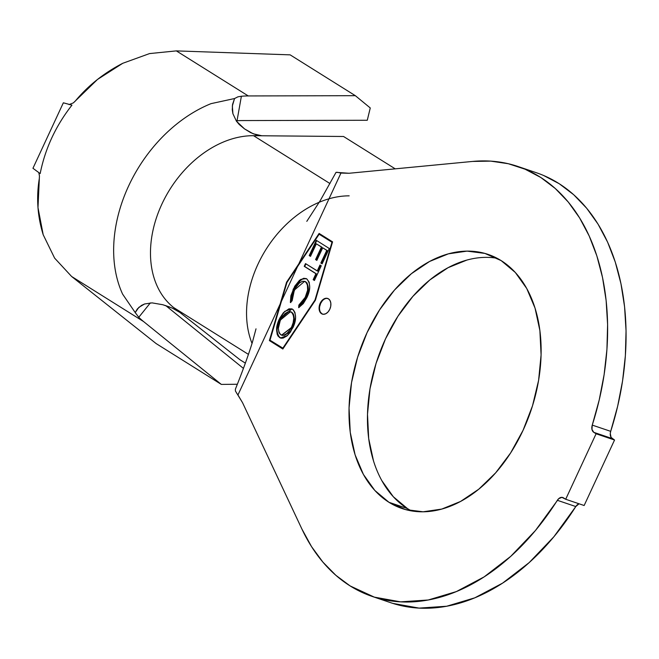 <?xml version="1.0" encoding="UTF-8"?>
<svg xmlns="http://www.w3.org/2000/svg" width="659" height="659" viewBox="0 0 659 659"><rect width="100%" height="100%" fill="white"/><g stroke="black" fill="none" stroke-linecap="round" stroke-linejoin="round"><path stroke-width="0.99" d="M327.877 298.527A8.262 5.585 -71.3 0 0 320.332 304.178A8.262 5.585 -71.3 0 0 322.004 313.865L321.543 313.709A8.262 5.585 108.7 0 1 319.928 303.857A8.262 5.585 108.7 0 1 327.647 298.445A8.262 5.585 108.7 0 1 328.446 298.824L326.345 298.239L324.039 298.873L321.88 300.636L320.192 303.255L319.236 306.336L319.154 309.401L319.961 311.987L321.543 313.709L323.643 314.294L325.95 313.651L328.108 311.888L329.797 309.269L330.752 306.196L330.834 303.132L330.019 300.537L328.446 298.824A8.262 5.585 108.7 0 1 330.052 308.667A8.262 5.585 108.7 0 1 322.342 314.088A8.262 5.585 108.7 0 1 321.543 313.709L322.004 313.865A8.262 5.585 -71.3 0 0 322.589 314.162M388.975 502.306A134.148 90.695 108.7 0 1 362.862 342.367A134.148 90.695 108.7 0 1 488.105 254.407A134.148 90.695 108.7 0 1 501.161 260.61L484.867 253.41L467.042 251.12L448.375 253.839L429.577 261.466L411.381 273.707L394.469 290.084L379.51 309.977L367.071 332.614L357.623 357.129L351.535 382.574L349.048 407.979L350.25 432.37L355.094 454.801L363.397 474.414L374.831 490.453L388.975 502.306L405.269 509.514L423.094 511.796L441.761 509.077L460.559 501.45L478.755 489.209L495.667 472.832L510.626 452.939L523.065 430.302L532.513 405.787L538.601 380.342L541.088 354.937L539.886 330.546L535.042 308.115L526.739 288.502L515.305 272.464L501.161 260.61A134.148 90.695 108.7 0 1 527.274 420.557A134.148 90.695 108.7 0 1 402.031 508.517A134.148 90.695 108.7 0 1 388.975 502.306L407.419 508.55L388.975 502.306M497.075 258.262A134.148 90.695 -71.3 0 0 378.752 355.358A134.148 90.695 -71.3 0 0 407.419 508.55A134.148 90.695 -71.3 0 0 411.504 510.906M392.764 603.38L419.058 608.109L446.678 606.239L474.801 597.828L502.586 583.133L529.202 562.58L553.848 536.797L575.793 506.549A6.606 4.465 -71.3 0 1 579.047 503.781L575.793 506.549L557.349 500.305A6.606 4.465 108.7 0 1 562.737 497.504A6.606 4.465 108.7 0 1 563.379 497.809L565.694 499.258L596.09 433.779L614.542 440.023L596.09 433.779L593.775 432.329L612.227 438.573L614.542 440.023L584.146 505.511L565.694 499.258L561.913 497.347L558.708 498.674L535.405 530.553L510.758 556.336L484.134 576.88L456.349 591.584L428.226 599.995L400.606 601.856L374.32 597.128L350.151 585.942A226.993 153.465 108.7 0 1 301.896 529.012L242.545 402.69L301.896 529.012L311.534 546.624L322.894 562.111L335.818 575.274L350.151 585.942A226.993 153.465 108.7 0 0 372.244 596.453L390.696 602.697A226.993 153.465 -71.3 0 0 575.793 506.549L557.349 500.305A226.993 153.465 108.7 0 1 372.244 596.453M256.013 328.833L252.339 342.474C247.99 356.354 242.331 371.931 235.378 389.205L235.403 390.976L242.545 402.69L237.948 394.955L280.124 304.096L269.383 340.588L269.844 340.744L281.401 301.352L297.506 266.656L319.154 234.225L331.988 242.265L314.994 300.002L282.802 348.224L269.968 340.192L286.962 282.447L319.154 234.225L332.416 242.397L319.154 234.225L332.408 242.405L331.988 242.265L314.994 300.002L282.802 348.224L283.255 348.38L269.968 340.192L269.844 340.744L282.892 348.916L269.383 340.588L282.835 349.015L315.389 300.249L332.573 241.861L319.121 233.434L298.774 263.913L340.95 173.062L349.039 173.268L472.519 161.439L349.039 173.268L336.041 172.337L320.233 200.616L306.806 221.35M317.21 270.973L305.512 263.6L304.236 266.335L315.941 273.707L313.157 279.68L314.417 280.47L321.262 265.775L320.002 264.984L317.21 270.973L317.671 271.129L320.414 265.239L317.671 271.129L305.512 263.6L304.236 266.335L315.941 273.707L313.157 279.68L314.417 280.47L321.262 265.775L320.002 264.984L317.21 270.973M292.612 309.285L289.004 308.799L283.469 312.613L279.861 317.984L277.406 324.253L276.615 329.492L277.184 334.319L278.139 336.23L281.261 338.191L283.181 338.075L287.003 335.917L290.347 332.194L294.145 324.698L295.594 317.276L294.952 312.498L293.354 309.87L291.698 308.849L284.721 311.369L279.268 319.187C275.627 326.889 275.717 333.001 279.54 337.54L280.487 338.001L287.522 335.464L292.991 327.548C296.575 319.87 296.451 313.783 292.612 309.285M306.855 297.679L308.791 292.547L309.697 287.225L309.211 282.274L306.855 278.971L303.89 278.255L299.524 280.281L294.713 286.245L290.891 295.743L290.355 302.456L292.118 300.833L292.53 295.405L295.38 288.082L299.268 283.106L302.423 281.286L304.738 281.377L306.583 282.802L307.374 284.383L307.638 290.117L304.919 298.189L302.646 301.723L298.856 305.076L298.659 307.679L303.305 303.593L306.855 297.679C310.653 289.886 310.653 283.65 306.855 278.971L305.817 278.469L300.652 279.465L293.222 289.136L290.355 302.456L292.118 300.833L294.367 290.075L304.598 281.327L305.43 281.722C308.56 285.479 308.61 290.537 305.562 296.904L298.856 305.076L298.659 307.679L306.855 297.679M316.32 240.329L309.219 255.577L310.496 256.376L316.345 243.814L321.435 247.01L315.579 259.58L316.847 260.379L322.704 247.809L326.757 250.362L320.851 263.04L322.127 263.847L329.286 248.492L316.32 240.329L309.219 255.577L310.496 256.376L316.345 243.814L321.435 247.01L315.579 259.58L316.847 260.379L322.704 247.809L326.757 250.362L320.851 263.04L322.127 263.847L329.286 248.492L316.32 240.329M38.807 172.584L39.449 175.92L37.991 207.643L43.189 234.719L54.623 258.122L71.617 276.483L156.125 343.57L221.333 384.411L143.563 321.543A129.518 94.229 -57.9 0 1 138.769 317.292L150.343 302.901L138.769 317.292L135.21 312.555L138.851 307.366L144.601 303.98L152.056 302.876L162.855 304.738L152.056 302.876L144.601 303.972L141.496 305.405L137.401 308.882M232.545 104.542L232.273 109.847L232.915 113.743L236.433 121.182L244.489 128.867L239.266 124.535L236.433 121.182L232.915 113.743L232.347 105.942L234.555 98.537L237.899 96.84L241.383 96.239A129.518 94.229 -57.9 0 1 248.278 95.942L355.349 95.687L370.259 107.952L367.277 120.267L242.306 120.564A103.084 75.002 122.1 0 0 237.026 120.778L241.383 96.239A129.518 94.229 -57.9 0 1 248.278 95.942L176.332 50.891L290.141 54.854L176.332 50.891L149.577 53.577L122.763 63.289L97.491 79.451L73.355 102.895L69.055 104.583M175.945 309.911L179.841 312.407L239.925 359.723L245.362 363.125L239.925 359.723L173.745 307.613L248.451 354.394L173.745 307.613L179.841 312.407L172.263 308.099L162.855 304.738L169.692 307.012M343.545 136.487L253.55 135.696A98.463 71.633 122.1 0 0 161.883 204.117A98.463 71.633 122.1 0 0 173.745 307.613A98.463 71.633 -57.9 0 1 161.883 204.117A98.463 71.633 -57.9 0 1 253.55 135.696L329.97 183.548L253.55 135.696L261.837 135.77L253.188 133.777L244.489 128.867L250.667 132.648L256.417 134.889L261.837 135.77L343.545 136.487L395.219 168.844L343.545 136.487M517.892 166.463A226.993 153.465 108.7 0 0 472.519 161.439L490.724 161.125L508.32 163.729L525.083 169.206L540.792 177.485L555.232 188.458L568.223 201.975L579.582 217.874L589.171 235.922L596.856 255.898L602.532 277.53L606.132 300.529L607.606 324.607L606.931 349.427L604.114 374.674L599.204 400.013L592.26 425.104L610.704 431.348A226.993 153.465 -71.3 0 0 536.335 172.716L517.892 166.463A226.993 153.465 108.7 0 1 592.26 425.104L610.704 431.348L610.275 433.564L611.082 437.403L614.542 440.023L584.146 505.511L565.694 499.258L596.09 433.779L593.775 432.329A6.606 4.465 108.7 0 1 592.26 425.104L591.963 429.421L593.775 432.329L612.227 438.573A6.606 4.465 -71.3 0 1 610.704 431.348L617.648 406.257L622.566 380.927L625.375 355.679L626.05 330.851L624.575 306.781L620.976 283.774L615.3 262.142L607.623 242.174L598.034 224.118L586.675 208.228L573.684 194.71L559.244 183.729L543.535 175.451M466.819 260.091L448.021 267.719L429.825 279.951L412.921 296.336L397.954 316.221L385.515 338.858L376.067 363.373L369.987 388.826L367.5 414.231L368.694 438.614L373.538 461.045M381.841 480.658L393.283 496.705L407.419 508.55M236.532 392.962L237.948 394.955L280.124 304.096L286.566 282.2L298.774 263.913L340.95 173.062L336.938 172.246M349.179 195.847A98.463 71.633 122.1 0 0 267.595 246.96A98.463 71.633 122.1 0 0 252.043 343.446A98.463 71.633 -57.9 0 1 319.269 202.239M232.578 104.369L234.555 98.537L211.037 103.644A129.518 94.229 122.1 0 0 122.615 294.136L135.21 312.555L122.615 294.136A129.518 94.229 -57.9 0 1 211.037 103.644L234.555 98.537L237.899 96.84L241.383 96.239L237.026 120.778A103.084 75.002 -57.9 0 1 242.306 120.564L367.277 120.267L370.259 107.952L355.349 95.687L248.278 95.942L176.332 50.891L149.577 53.577L122.763 63.289C104.056 72.918 88.224 85.522 75.25 101.107L73.355 102.895M165.722 305.578L243.435 368.397L165.722 305.578M237.347 384.246L221.333 384.411L237.347 384.246M39.449 175.92L39.326 178.49C36.196 197.601 37.481 216.341 43.189 234.719L54.623 258.122L71.617 276.483L143.563 321.543A129.518 94.229 -57.9 0 1 138.769 317.292L135.21 312.555L137.27 309.055M71.955 105.135C55.694 125.918 45.1 148.736 40.174 173.589L32.95 168.284L63.346 102.804L71.955 105.135L63.346 102.804L32.95 168.284L40.174 173.589C45.1 148.736 55.694 125.918 71.955 105.135M290.141 54.854L355.349 95.687L290.141 54.854M143.563 321.543L221.333 384.411L156.125 343.57L71.617 276.483L143.563 321.543M332.573 241.861L315.389 300.249L282.835 349.015L269.383 340.588L286.566 282.2L287.027 282.357L286.566 282.2L319.121 233.434L332.573 241.861M319.524 233.69L319.162 234.225L319.524 233.69M315.414 300.142L314.994 300.002L315.414 300.142M297.506 266.656L286.962 282.447L281.401 301.352L297.506 266.656M322.342 300.792L320.653 303.412L319.697 306.493M320.422 312.144L322.004 313.865M280.742 338.083L280.001 337.696C276.179 333.157 276.088 327.037 279.729 319.343L279.268 319.187L279.729 319.343L291.904 308.923M292.25 309.038L291.36 308.807M290.462 308.783L289.112 309.063M283.93 312.77L283.485 313.28M282.373 314.73L278.683 321.864M277.867 324.409L277.077 329.648M277.373 333.47L278.6 336.387L280.825 338.116M290.405 311.707L292.917 313.297M293.412 314.104L294.194 317.391M294.021 320.768L293.576 322.959M292.983 324.92L292.11 327.062M291.64 328.009L291.097 328.998M289.087 331.839L287.275 333.685L284.202 335.373L281.286 334.929M282.67 335.447L281.953 335.266M281.83 335.217L292.118 327.029L281.591 335.143L280.825 334.772C277.678 331.123 277.596 326.164 280.569 319.895L290.52 311.699L291.772 312.226L290.743 311.781M291.311 312.078C294.441 315.694 294.557 320.628 291.657 326.872L292.118 327.029C295.018 320.776 294.902 315.85 291.772 312.226L293.239 314.648L293.749 318.528L293.123 322.762L291.657 326.872L289.507 330.563L286.813 333.528L283.741 335.217L281.492 335.11L279.688 333.709L278.897 332.177L278.395 328.273L280.19 320.752L282.686 316.221L285.372 313.313L288.42 311.641L291.311 312.078M303.461 301.427L299.318 305.232L299.153 307.415L299.318 305.232L298.856 305.076L299.318 305.232L306.023 297.061L305.562 296.904L306.023 297.061C309.071 290.693 309.022 285.635 305.891 281.879L304.82 281.409M290.776 302.077L293.683 289.293L293.222 289.136L293.683 289.293L301.114 279.622L300.652 279.465L306.04 278.551M306.633 278.765L302.728 278.798L297.728 282.678L293.683 289.293L291.336 295.99M290.808 299.268L290.817 302.613M304.466 281.335L307.045 282.958L308.288 287.316M308.272 288.543L308.058 290.537M307.045 294.54L306.55 295.858M305.397 298.329L304.656 299.639M314.467 280.372L313.157 279.68L313.618 279.836L316.402 273.864L304.236 266.335L304.697 266.491L305.924 263.864L304.697 266.491L316.402 273.864L313.618 279.836L314.467 280.372M322.177 263.748L320.851 263.04L321.312 263.196L327.218 250.519L322.704 247.809L327.218 250.519L321.312 263.196L322.177 263.748M316.897 260.272L315.579 259.58L316.04 259.737L321.897 247.166L316.345 243.814L321.897 247.166L316.04 259.737L316.897 260.272M310.546 256.277L309.219 255.577L309.681 255.733L316.732 240.593L309.681 255.733L310.546 256.277M328.108 298.593L327.647 298.445M322.803 314.244L322.342 314.088M280.487 338.001L280.948 338.158M291.698 308.849L292.151 309.005M281.591 335.143L282.052 335.299M290.52 311.699L290.981 311.855M304.598 281.327L305.059 281.484"/></g></svg>
